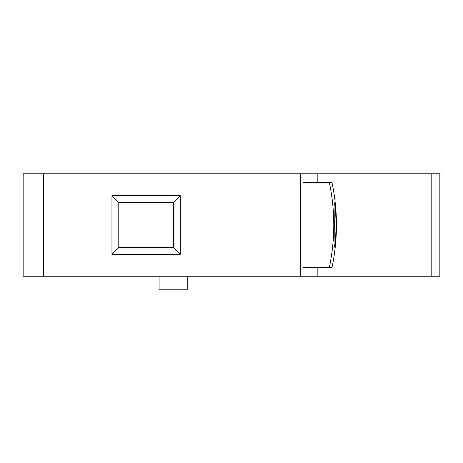 <?xml version="1.0" encoding="UTF-8"?>
<svg xmlns="http://www.w3.org/2000/svg" width="463" height="463" viewBox="0 0 463 463"><rect width="100%" height="100%" fill="white"/><g stroke="black" fill="none" stroke-linecap="round" stroke-linejoin="round"><path stroke-width="0.69" d="M439.85 173.775L439.85 276.243L431.175 276.243L431.175 173.775L439.85 173.775M329.355 182.659C332.318 196.717 333.794 210.833 333.782 225.012C333.788 239.168 332.312 253.284 329.355 267.365L332.012 267.365C334.969 253.284 336.445 239.168 336.439 225.012C336.451 210.833 334.975 196.717 332.012 182.659L303.016 182.659L303.016 267.365L329.355 267.365M334.327 225.012L334.031 202.47C335.004 203.801 335.716 211.313 336.179 225.012C335.716 238.717 334.998 246.229 334.031 247.555L334.327 225.012M43.644 173.775L43.644 276.243L23.15 276.243L23.15 173.775L431.175 173.775M317.844 173.775L317.844 182.659M317.844 267.365L317.844 276.243L431.175 276.243M300.493 173.775L300.493 276.243L317.844 276.243M111.953 195.635L180.269 195.635L180.269 254.384L111.953 254.384L111.953 195.635L118.788 202.47L118.788 247.555L111.953 254.384M43.644 276.243L300.493 276.243M180.269 195.635L173.434 202.47L173.434 247.555L180.269 254.384M173.434 202.47L118.788 202.47M173.434 247.555L118.788 247.555M187.781 276.243L187.781 289.225L159.093 289.225L159.093 276.243"/></g></svg>
